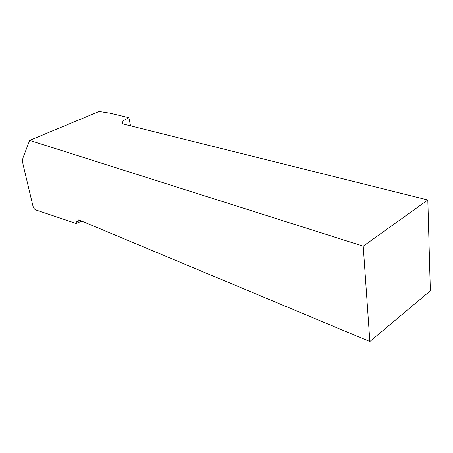 <?xml version="1.0" encoding="UTF-8"?>
<svg xmlns="http://www.w3.org/2000/svg" width="453" height="453" viewBox="0 0 453 453"><rect width="100%" height="100%" fill="white"/><g stroke="black" fill="none" stroke-linecap="round" stroke-linejoin="round"><path stroke-width="0.68" d="M130.532 125.855L128.879 117.672L109.926 113.159L99.173 111.466L29.655 140.385L363.227 246.183L427.819 199.983L430.35 290.809L369.863 341.534L363.227 246.183M128.879 117.672L122.242 121.279L122.695 123.901L427.819 199.983M122.786 123.924L122.242 121.279M29.655 140.385L23.154 157.418C22.457 159.371 22.491 161.981 23.245 165.254L32.927 205.956C33.539 207.95 34.445 209.258 35.651 209.892L76.036 223.442L81.795 221.138M76.036 223.442L75.9 222.451L79.977 220.379M75.9 222.451L78.754 219.869L369.863 341.534"/></g></svg>
